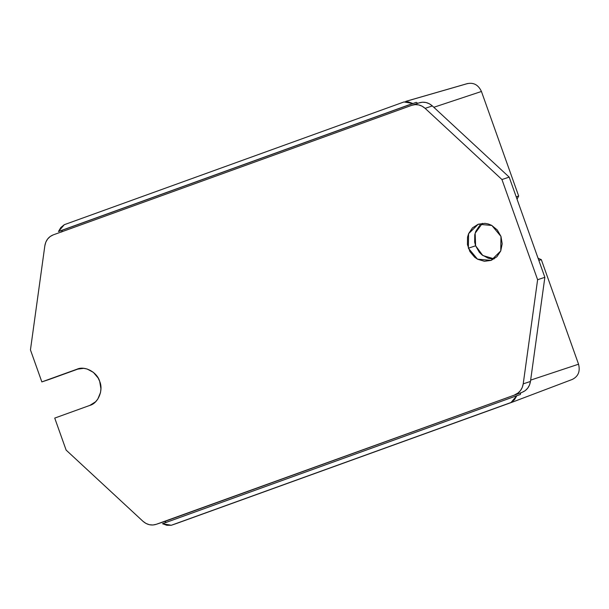 <?xml version="1.0" encoding="UTF-8"?>
<svg xmlns="http://www.w3.org/2000/svg" width="609" height="609" viewBox="0 0 609 609"><rect width="100%" height="100%" fill="white"/><g stroke="black" fill="none" stroke-linecap="round" stroke-linejoin="round"><path stroke-width="0.91" d="M479.725 225.444L475.827 231.275L474.776 234.747L474.67 242.146L475.614 245.792L468.367 248.206L468.587 233.689L478.232 224.219L491.859 225.475L500.971 236.421L497.271 229.951L491.646 225.353L488.372 223.998L484.962 223.343L478.232 224.219L472.485 227.85L468.587 233.689L467.537 237.16L467.43 244.559L469.942 251.616L474.693 257.257L477.7 259.267L484.383 261.276L491.113 260.401L496.86 256.77L500.75 250.938L502.197 243.79L500.971 236.421L500.75 250.938L491.113 260.401L477.486 259.152L468.367 248.206L475.614 245.792L482.808 255.521L494.211 258.878M405.792 101.398L466.996 83.73C473.498 82.2 478.309 84.78 481.437 91.472C478.309 84.78 473.498 82.2 466.996 83.73M76.955 369.221C84.735 365.499 97.242 372.206 99.701 381.417C103.614 390.103 98.194 403.295 89.843 405.396L54.726 418.086L66.122 450.089L142.955 521.274L66.122 450.089L54.726 418.086L89.843 405.396L95.59 401.765L97.813 399.078L100.531 392.462L100.927 388.786L99.701 381.417L98.133 377.999L93.375 372.358L87.102 368.993L83.684 368.338L76.955 369.221L41.846 381.904L49.085 379.491L41.846 381.904L30.45 349.901L41.846 381.904L77.328 369.092M416.236 102.335L417.812 103.34L416.236 102.335L62.263 230.248L416.236 102.335M61.676 232.021L62.263 230.248L58.456 231.519L64.288 224.698L403.995 101.947L412.803 103.477L58.456 231.519L412.803 103.477L408.472 101.924L403.995 101.947L64.288 224.698L60.816 227.545L58.456 231.519L62.263 230.248L61.676 232.021M520.87 392.775L520.292 394.548L516.851 395.69L511.02 402.511L512.824 401.963L176.755 523.397L171.312 525.262L162.512 523.732L516.851 395.69L162.512 523.732L166.843 525.285L171.312 525.262L512.824 401.963L171.312 525.262L511.02 402.511L514.491 399.664L516.851 395.69L520.292 394.548L520.87 392.775L164.742 521.456L520.87 392.775M163.532 521.89L164.742 521.456L166.31 522.461L164.742 521.456L156.292 524.303L522.08 392.333C526.747 390.438 529.541 386.806 530.462 381.455L529.503 385.055L527.691 388.199L525.164 390.689L522.08 392.333L156.292 524.303L152.874 525.004L149.357 524.707L145.97 523.436L142.955 521.274C147.051 524.813 151.496 525.826 156.292 524.303L163.532 521.89L156.292 524.303M433.814 107.291L481.437 91.472L433.814 107.291M516.219 196.882L518.662 196.014L481.437 91.472L518.662 196.014L517.041 199.181L518.662 196.014L516.219 196.882M572.293 379.43C578.268 376.446 580.362 371.368 578.55 364.205L541.325 259.662L538.851 260.431L541.325 259.662L538.074 258.254L541.325 259.662L578.55 364.205L530.652 380.115L578.55 364.205C580.362 371.368 578.268 376.446 572.293 379.43L512.961 401.91M512.093 402.168L512.824 401.963M544.857 277.308L530.462 381.455L523.222 383.86L537.618 279.721L544.857 277.308L530.462 381.455L523.222 383.86L522.256 387.469L520.451 390.613L517.916 393.102L514.841 394.746C519.507 392.851 522.301 389.22 523.222 383.86L537.618 279.721L501.945 179.533L509.185 177.12L544.857 277.308L537.618 279.721L501.945 179.533L425.12 108.349L432.36 105.936L509.185 177.12L544.857 277.308M419.022 102.906L422.433 102.205L425.957 102.502L429.337 103.774L432.36 105.936L509.185 177.12L501.945 179.533L425.12 108.349L432.36 105.936C428.264 102.396 423.818 101.383 419.022 102.906M482.374 223.336L475.149 233.232L475.614 245.792L479.313 252.263L481.94 254.844L488.212 258.216L491.623 258.863M411.783 105.311L53.227 234.876L411.783 105.311L415.193 104.619L418.718 104.915L422.098 106.187L425.12 108.349C421.025 104.801 416.579 103.796 411.783 105.311L419.304 102.807M44.845 245.754L30.45 349.901L44.845 245.754L45.812 242.154L47.624 239.002L50.151 236.52L53.227 234.876C48.568 236.772 45.774 240.395 44.845 245.754M79.322 368.567L49.085 379.491L79.322 368.567M405.929 101.33L467.613 83.524"/></g></svg>
